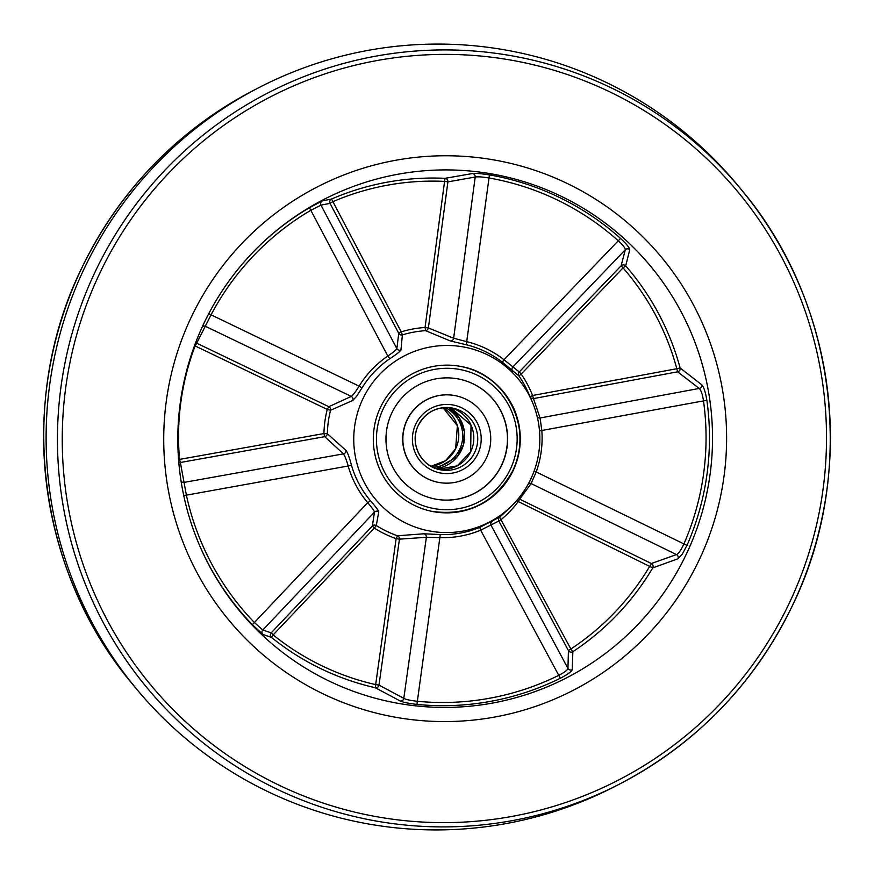 <?xml version="1.0" encoding="UTF-8"?>
<svg xmlns="http://www.w3.org/2000/svg" width="874" height="874" viewBox="0 0 874 874"><rect width="100%" height="100%" fill="white"/><g stroke="black" fill="none" stroke-linecap="round" stroke-linejoin="round"><path stroke-width="1.31" d="M534.08 471.173L536.188 471.96L531.108 483.562L519.669 499.163L651.381 563.511L676.476 554.586C678.585 553.635 681.032 550.128 683.829 544.087A264.287 262.801 101.6 0 0 703.472 400.663C702.401 394.087 700.981 390.012 699.233 388.449L677.634 371.821A3.146 3.015 126.7 0 0 680.114 367.954L676.815 368.719A254.935 253.504 101.6 0 0 623.053 267.881L521.188 374.061L519.243 371.963A3.146 3.135 -43.6 0 0 518.916 375.896L502.386 362.251A96.315 95.769 101.6 0 0 466.268 344.749L450.35 340.958L425.551 330.656A105.667 105.066 101.6 0 0 402.401 334.884L400.937 349.971C400.314 351.381 396.61 354.287 389.848 358.69A96.315 95.769 101.6 0 0 362.044 387.848L356.603 396.326L352.834 400.423L330.547 410.256A105.667 105.066 101.6 0 0 327.335 433.69L345.995 450.427C347.535 452.371 349.36 457.288 351.457 465.187L348.169 465.995C346.333 459.582 344.749 455.529 343.406 453.868L324.724 436.661A3.146 3.037 134.8 0 0 327.335 433.69L323.926 433.559L324.724 436.661L180.372 462.499L186.348 494.968A264.287 262.801 101.6 0 0 254.29 622.419L262.79 630.023L271.18 632.852A3.146 3.125 -74.6 0 0 271.486 637.43L262.943 634.469L252.357 624.659A267.422 265.915 -78.4 0 1 199.316 544.852M351.457 465.187A96.315 95.769 101.6 0 0 370.39 500.715C375.733 506.745 378.518 510.471 378.759 511.891L376.29 525.514A105.667 105.066 101.6 0 0 397.462 535.773L423.934 533.785L440.278 534.571A96.315 95.769 101.6 0 0 479.771 527.372L499.578 517.146L570.853 649.011A254.935 253.504 101.6 0 0 649.764 566.243L651.381 563.511A3.146 3.015 -108.7 0 1 652.736 567.903A258.07 256.617 -78.4 0 1 572.863 651.698L572.23 669.67C571.651 671.549 567.674 674.411 560.321 678.257A267.422 265.915 -78.4 0 1 416.92 704.411C408.595 703.428 403.056 702.292 400.281 701.024L375.274 687.729A258.07 256.617 -78.4 0 1 271.486 637.43L273.147 634.928L271.18 632.852L372.379 526.028L374.465 512.131C374.247 510.842 371.996 507.696 367.714 502.681A99.439 98.882 -78.4 0 1 348.169 465.995L183.748 495.624M260.769 244.469A267.422 265.915 -78.4 0 1 309.451 207.706L322.32 200.911L331.53 199.032A258.07 256.617 -78.4 0 1 445.041 178.329L472.517 173.522C475.511 173.15 481.148 173.598 489.44 174.887A267.422 265.915 -78.4 0 1 620.562 238.427C626.603 244.086 629.673 247.845 629.75 249.702L625.697 265.882A3.146 3.092 15.6 0 0 621.108 265.794L625.292 249.767C625.38 248.205 623.009 245.179 618.191 240.7A264.287 262.801 101.6 0 0 488.61 177.914C482.022 176.854 477.543 176.57 475.194 177.029L447.903 181.858L428.38 327.936L425.059 327.477L425.551 330.656A3.146 3.015 -70.2 0 0 428.38 327.936L453.639 338.238L466.716 341.647L466.268 344.749M510.842 506.702A93.54 93.005 -78.4 0 1 363.071 398.435A93.54 93.005 -78.4 0 1 532.277 401.898A93.54 93.005 -78.4 0 1 510.842 506.702L504.735 512.525A105.667 105.066 101.6 0 1 499.578 517.146A3.146 3.135 -127.4 0 0 498.825 521.024L480.656 530.201A99.439 98.882 -78.4 0 1 439.873 537.641L426.37 537.281L399.451 539.149L378.988 685.096L375.667 684.615L375.274 687.729A3.146 3.004 -60.8 0 0 378.988 685.096L403.799 698.348C405.929 699.517 410.31 700.478 416.931 701.232A264.287 262.801 101.6 0 0 558.661 675.394C564.517 672.357 567.619 670.03 567.958 668.413L568.417 650.551A3.146 3.081 -179.4 0 0 572.863 651.698L570.853 649.011L568.417 650.551L498.825 521.024L501.272 519.495A108.791 108.179 -78.4 0 0 518.042 501.894L519.669 499.163A3.146 3.081 -140.4 0 0 518.14 498.857M208.733 313.7L359.105 386.144A99.439 98.882 -78.4 0 1 387.805 356.035C393.278 352.331 396.293 349.851 396.862 348.595L398.762 333.333L330.001 203.358A3.146 3.125 -97.9 0 1 331.53 199.032L401.21 331.825L398.762 333.333A3.146 3.103 -170.3 0 0 402.401 334.884L401.21 331.825A108.791 108.179 -78.4 0 1 425.059 327.477L444.582 181.399L447.903 181.858A3.146 3.004 -101.2 0 0 445.041 178.329L444.582 181.399A254.935 253.504 101.6 0 0 332.459 201.85L330.001 203.358L320.977 205.15L310.729 210.35A264.287 262.801 101.6 0 0 210.995 314.957L196.705 343.187L328.832 406.694L351.272 396.414C353.009 395.256 355.62 391.825 359.105 386.144L362.044 387.848M178.788 462.357A3.146 3.07 171 0 0 180.372 462.499L179.563 459.396L323.926 433.559A108.791 108.179 -78.4 0 1 327.226 409.425L330.547 410.256A3.146 3.048 -116.7 0 0 328.832 406.694L327.226 409.425L195.099 345.929L196.705 343.187A3.146 3.081 -154.3 0 0 195.558 342.903M380.66 406.956A73.886 73.471 -78.4 0 1 461.603 366.621A73.886 73.471 -78.4 0 1 512.94 471.053A73.886 73.471 -78.4 0 1 431.985 511.388A73.886 73.471 -78.4 0 1 380.66 406.956M489.44 174.887L466.716 341.647A99.439 98.882 -78.4 0 1 504.003 359.717L519.243 371.963L621.108 265.794L623.053 267.881L625.697 265.882A258.07 256.617 -78.4 0 1 680.114 367.954L701.756 384.779C703.778 386.843 705.471 392.011 706.858 400.281A267.422 265.915 -78.4 0 1 686.986 545.409L682.277 554.127L677.929 558.792L652.736 567.903L516.567 500.715M204.538 322.058A268.821 267.302 -78.4 0 1 261.129 244.13A268.821 267.302 -78.4 0 1 602.962 221.362A268.821 267.302 -78.4 0 1 685.795 555.274A268.821 267.302 -78.4 0 1 439.119 707.372A268.821 267.302 -78.4 0 1 199.512 545.3A268.821 267.302 -78.4 0 1 204.538 322.058M698.468 561.414A282.968 281.373 -78.4 0 1 388.449 715.893A282.968 281.373 -78.4 0 1 191.865 315.929A282.968 281.373 -78.4 0 1 501.884 161.439A282.968 281.373 -78.4 0 1 698.468 561.414A282.968 281.373 -78.4 0 1 388.449 715.893A282.968 281.373 -78.4 0 1 191.865 315.929A282.968 281.373 -78.4 0 1 501.884 161.439A282.968 281.373 -78.4 0 1 698.468 561.414M530.278 397.222A3.146 3.07 157.9 0 0 533.435 398.599L540.088 417.991L541.836 430.674A99.439 98.882 -78.4 0 1 536.188 471.96L686.986 545.409M181.071 481.192A3.146 3.07 167.9 0 0 184.086 482.393L343.406 453.868A3.146 3.026 130.5 0 0 345.995 450.427M370.39 500.715L367.714 502.681L252.357 624.659M378.759 511.891A3.146 3.103 11.2 0 0 374.465 512.131L262.79 630.023A3.146 3.135 -68.1 0 0 262.943 634.469M178.558 459.495L179.563 459.396A254.935 253.504 101.6 0 1 195.099 345.929L194.509 345.7M376.29 525.514A3.146 3.114 5.7 0 0 372.379 526.028L374.334 528.104L273.147 634.928A254.935 253.504 101.6 0 0 375.667 684.615L396.13 538.668L399.451 539.149A3.146 3.015 -91.6 0 0 397.462 535.773L396.13 538.668A108.791 108.179 -78.4 0 1 374.334 528.104L376.29 525.514M202.429 326.537A3.146 3.081 -150.9 0 1 205.456 326.33L351.272 396.414A3.146 3.026 -112.5 0 1 352.834 400.423M423.934 533.785A3.146 3.015 -96.5 0 1 426.37 537.281L403.799 698.348A3.146 3.004 -62.9 0 1 400.281 701.024M309.451 207.706L387.805 356.035L389.848 358.69M440.278 534.571L416.92 704.411M322.32 200.911A3.146 3.125 -104.5 0 0 320.977 205.15L396.862 348.595A3.146 3.103 -175.3 0 0 400.937 349.971M479.771 527.372L480.656 530.201L560.321 678.257M492.291 521.319A3.146 3.135 -112.3 0 0 491.166 525.471L567.958 668.413A3.146 3.092 -177.7 0 0 572.23 669.67M472.517 173.522A3.146 3.015 -99 0 1 475.194 177.029L453.639 338.238A3.146 3.015 -65.4 0 1 450.35 340.958M528.519 483.519A3.146 3.081 -147.3 0 1 531.108 483.562L676.476 554.586A3.146 3.026 -110.4 0 1 677.929 558.792M620.562 238.427L504.003 359.717L502.386 362.251M629.75 249.702A3.146 3.103 13.7 0 0 625.292 249.767L512.874 366.949A3.146 3.135 -60.1 0 0 512.841 371.242M539.498 430.893L706.858 400.281M537.281 417.073A3.146 3.07 164.5 0 0 540.088 417.991L699.233 388.449A3.146 3.015 128.5 0 0 701.756 384.779M530.048 396.687L532.616 395.496A108.791 108.179 -78.4 0 0 521.188 374.061L518.916 375.896A105.667 105.066 101.6 0 1 528.956 394.141L532.277 401.898M532.616 395.496L533.435 398.599L677.634 371.821L676.815 368.719L532.616 395.496M791.746 606.971A388.569 386.374 -78.4 0 1 619.786 783.956L614.87 786.491A393.016 390.798 -78.4 0 1 136.169 688.559A393.016 390.798 -78.4 0 1 85.193 266.526A393.016 390.798 -78.4 0 1 259.13 87.509A393.016 390.798 -78.4 0 1 737.831 185.441L741.36 189.702A388.569 386.374 -78.4 0 1 791.757 606.96C753.53 684.713 696.207 743.708 619.786 783.956A388.569 386.374 -78.4 0 1 173.587 716.647A388.569 386.374 -78.4 0 1 96.096 269.869A388.569 386.374 -78.4 0 1 741.36 189.702C837.314 303.07 857.886 473.489 791.757 606.96M501.534 465.536A61.158 60.809 101.6 0 0 459.058 379.098A61.158 60.809 101.6 0 0 392.055 412.473A61.158 60.809 101.6 0 0 434.542 498.912A61.158 60.809 101.6 0 0 501.534 465.536M407.251 419.848A44.17 43.929 101.6 0 0 437.94 482.284A44.17 43.929 101.6 0 0 486.337 458.162A44.17 43.929 101.6 0 0 455.649 395.725A44.17 43.929 101.6 0 0 407.251 419.848M455.649 395.725L455.485 395.693A44.17 43.929 101.6 0 0 407.098 419.815A44.17 43.929 101.6 0 0 437.787 482.251L437.94 482.284M434.465 498.901A61.158 60.809 101.6 0 0 501.381 465.492A61.158 60.809 101.6 0 0 458.97 379.076M100.455 271.847A384.21 382.047 101.6 0 0 277.823 784.601A384.21 382.047 101.6 0 0 788.304 605.169A384.21 382.047 101.6 0 0 610.948 92.425A384.21 382.047 101.6 0 0 100.455 271.847M132.64 684.298C36.686 570.93 16.114 400.511 82.243 267.04C120.47 189.287 177.793 130.292 254.214 90.044A388.569 386.374 101.6 0 0 82.254 267.029A388.569 386.374 101.6 0 0 132.64 684.298L136.169 688.559M431.822 511.356A73.886 73.471 101.6 0 0 512.612 470.988A73.886 73.471 101.6 0 0 461.45 366.588M383.478 408.322A70.739 70.346 101.6 0 0 416.133 502.725A70.739 70.346 101.6 0 0 510.121 469.688A70.739 70.346 101.6 0 0 477.466 375.285A70.739 70.346 101.6 0 0 383.478 408.322M438.224 469.272A31.442 31.267 101.6 0 0 470.693 451.771A31.442 31.267 101.6 0 0 450.798 407.797L471.01 425.07L470.682 451.771L457.266 465.831L438.224 469.272M474.615 452.579A31.442 31.267 101.6 0 0 452.776 408.136A31.442 31.267 101.6 0 0 418.34 425.288A31.442 31.267 101.6 0 0 440.168 469.742A31.442 31.267 101.6 0 0 474.615 452.579M415.838 423.999A34.589 34.392 101.6 0 0 431.811 470.157A34.589 34.392 101.6 0 0 477.761 454.01A34.589 34.392 101.6 0 0 461.789 407.852A34.589 34.392 101.6 0 0 415.838 423.999M431.013 466.29A31.442 31.267 101.6 0 0 442.998 407.71L457.375 425.671L455.649 448.701L445.576 460.685L431.002 466.29M432.849 467.262A31.442 31.267 101.6 0 0 445.074 407.535M464.356 431.33A33.015 32.83 -78.4 0 1 436.192 468.65L457.419 456.578L463.624 444.145L464.356 431.319L459.211 417.652L448.69 407.579A33.015 32.83 -78.4 0 1 464.356 431.33M254.214 90.044L259.13 87.509M431.658 511.323C467.754 516.381 494.739 502.932 512.634 470.988C534.211 429.932 506.822 374.181 461.286 366.556M440.168 469.742C420.82 466.498 409.152 442.79 418.351 425.299C425.966 411.709 437.437 405.984 452.776 408.136"/></g></svg>

